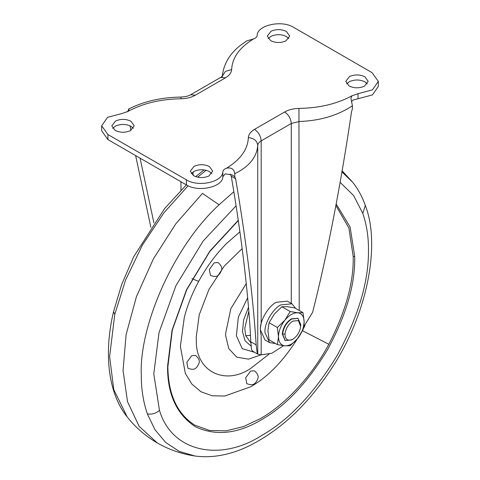 <?xml version="1.0" encoding="UTF-8"?>
<svg xmlns="http://www.w3.org/2000/svg" width="480" height="480" viewBox="0 0 480 480"><rect width="100%" height="100%" fill="white"/><g stroke="black" fill="none" stroke-linecap="round" stroke-linejoin="round"><path stroke-width="0.72" d="M250.89 342.882L245.754 335.694L244.734 328.524L248.832 311.166M268.95 354.21L250.566 368.52C225.102 385.698 195.876 371.616 196.326 340.92L196.23 337.146L199.242 314.784L208.908 289.542L224.25 266.07L242.16 248.634M217.926 262.494L214.188 262.86L209.31 269.448L210.456 275.436C215.394 277.044 218.448 277.56 221.544 270.282C222.348 267.696 221.142 265.098 217.926 262.494M195.444 355.368L191.706 355.734L186.828 362.322L187.974 368.304C192.912 369.918 195.966 370.434 199.062 363.156C199.866 360.57 198.66 357.972 195.444 355.368M254.304 370.764L250.566 371.136L245.688 377.718L246.828 383.706C251.766 385.314 254.82 385.83 257.922 378.558C258.726 375.972 257.52 373.374 254.304 370.764M304.998 325.512L302.328 330.618C286.854 357.36 269.598 376.092 250.566 386.82L224.73 396.048L212.16 395.784L200.934 391.734L191.82 384.042L185.304 373.284L180.378 346.296L184.338 317.172M226.494 243.54L239.904 231.828M335.892 205.5L348.912 228.09L353.196 256.5C353.826 282.234 345.702 311.502 328.842 344.298C310.62 378.282 283.296 405.828 260.376 418.626L243.486 426.588L226.206 430.83L209.58 430.482L194.736 425.13C177.168 413.85 168.21 394.41 167.868 366.81L172.332 330.018L186.78 289.644L209.892 251.37L238.296 220.584M349.056 85.95C353.982 88.326 359.1 88.422 364.404 86.22L368.184 81.372L364.902 76.8C359.976 74.418 354.858 74.328 349.554 76.524L345.774 81.372L349.056 85.95M367.296 83.898L364.902 81.852C359.976 79.47 354.858 79.38 349.554 81.582L346.662 83.898M270.564 40.632C275.496 43.014 280.608 43.104 285.918 40.902L289.698 36.06L286.416 31.482C281.484 29.1 276.372 29.01 271.062 31.212L267.282 36.06L270.564 40.632M288.804 38.586L286.416 36.534C281.484 34.158 276.372 34.062 271.062 36.264L268.176 38.586M193.584 175.704C198.516 178.086 203.628 178.176 208.938 175.98L212.718 171.132L209.436 166.554C204.504 164.178 199.392 164.088 194.082 166.284L190.302 171.132L193.584 175.704M211.824 173.658L209.436 171.612C204.504 169.23 199.392 169.14 194.082 171.342L191.196 173.658M115.098 130.392C120.024 132.774 125.142 132.864 130.446 130.662L134.226 125.814L130.944 121.242C126.018 118.86 120.9 118.77 115.596 120.972L111.816 125.814L115.098 130.392M133.338 128.346L130.944 126.294C126.018 123.912 120.9 123.822 115.596 126.024L112.704 128.346M153.888 222.84L140.07 158.142M351.576 101.55L352.938 100.092L372.438 94.926L378.324 86.424L378.324 81.372L372.072 72.66L293.586 27.342C281.664 19.692 257.1 25.17 257.172 35.454C256.956 36.978 255.732 38.148 253.488 38.964C239.502 47.544 232.224 57.744 231.648 69.564C231.402 72.768 229.344 75.522 225.468 77.82L195.36 95.208C191.376 97.44 186.606 98.628 181.056 98.772C160.584 99.102 142.92 103.308 128.058 111.384L129.084 109.482L128.58 109.092C142.272 102.048 158.118 98.088 176.106 97.212L180.894 97.05L181.056 98.772M246.738 40.884L253.488 38.964M378.324 81.372L372.438 89.874L358.02 93.684L351.942 95.808L350.916 98.274L352.398 105.804C337.632 115.536 319.902 120.768 299.226 121.506L291.282 123.486L261.174 140.868C259.02 142.146 257.874 143.676 257.742 145.458C256.83 157.182 249.174 166.602 234.768 173.718C234.108 169.056 231.354 167.226 226.512 168.222C240.498 159.642 247.776 149.442 248.352 137.622C248.598 134.418 250.656 131.664 254.532 129.366L284.64 111.984C288.624 109.746 293.394 108.558 298.944 108.414C319.416 108.084 337.08 103.884 351.942 95.808M101.676 125.814L101.676 130.872L107.928 139.584L186.414 184.902C198.336 192.546 222.9 187.074 222.828 176.79L222.828 171.732C222.9 182.022 198.336 187.494 186.414 179.844L107.928 134.532L101.676 125.814L107.562 117.318L121.98 113.508L128.058 111.384C129.18 108.234 129.024 108.39 127.602 111.846M150.846 227.274L135.648 155.592M130.908 130.416L130.08 125.844M222.828 176.79L225.18 173.85L231.858 174.822L234.768 176.712L234.768 173.718M234.768 176.712L235.638 178.758L231.258 176.226C241.632 236.628 248.796 297.24 250.83 341.82L251.55 349.716L252.696 351.222L257.796 354.168L261.174 354.852L261.174 335.004C260.154 331.83 260.154 328.014 261.174 323.556L261.174 140.868C260.748 136.002 258.534 132.168 254.532 129.366M231.258 176.226L230.226 174M222.828 171.732C223.044 170.208 224.268 169.038 226.512 168.222M303.726 326.73L312.612 312.33C327.006 255.882 341.022 183.636 351.516 111.852L352.398 108.798L352.398 105.804M235.638 178.758C246.18 240.798 253.026 296.184 256.176 344.91L250.83 341.82M283.62 345.702L271.878 353.214L261.174 354.852M248.352 137.622C254.01 138.21 257.142 140.82 257.742 145.458L257.742 354.12C257.286 353.796 256.764 350.73 256.176 344.91M300.654 326.37L298.38 320.562L292.83 321.114C288.414 324.09 285.81 328.38 285.006 333.978C285.168 339.666 287.778 341.418 292.83 339.24L292.83 339.24C297.24 336.258 299.85 331.968 300.654 326.37M300.678 325.644L300.678 324.246L298.026 318.384L291.624 319.02C286.524 322.518 283.512 327.528 282.582 334.056L285.216 340.572L291.624 339.936L292.83 339.24M285.006 333.978L282.582 334.056M295.692 308.46L291.96 303.792L287.43 301.176L276.228 302.286C268.8 305.856 260.274 319.806 260.406 328.602L260.376 329.736L265.02 340.002L269.55 342.612L275.454 343.512M297.876 318.3L291.318 318.846C286.146 322.362 283.134 327.372 282.282 333.882L285.066 340.476M291.96 303.792L280.752 304.902C273.33 308.466 264.804 322.416 264.936 331.218L264.906 332.352L269.55 342.612M297.738 338.43C301.836 333.096 303.978 327.582 304.152 321.894L303.006 312.678L294.732 307.902L287.172 306.672L281.898 306.756L274.338 314.076L269.07 322.716L267.924 330.612L269.07 339.828L277.344 344.604L284.904 345.834L290.172 345.75L297.738 338.43L303.006 329.79L304.152 321.894C303.978 316.41 301.836 313.368 297.738 312.768C293.46 312.618 289.182 315.09 284.904 320.178C280.8 325.512 278.664 331.026 278.49 336.708C278.664 342.198 280.8 345.24 284.904 345.834C289.182 345.99 293.46 343.518 297.738 338.43M303.006 312.678L297.738 312.768L290.172 311.532L284.904 320.178L277.344 327.498L278.49 336.708L277.344 344.604M277.344 327.498L269.07 322.716M290.172 311.532L281.898 306.756M250.5 335.346L245.754 335.694M251.142 346.134L245.106 340.842L242.478 331.566L243.672 319.752L248.502 307.236M254.538 352.284L242.316 348.696L236.376 335.826L238.338 317.16L247.662 297.75M261.12 354.846L248.496 359.148L236.832 357.21L228.81 348.696L225.696 335.886L225.63 333.36L230.856 308.646L246.258 283.596M302.328 330.618L328.842 344.298M198.804 280.926C199.068 281.562 196.77 280.776 191.916 278.574M167.556 366.378L172.044 330.228L186.48 289.806L209.898 251.028L238.254 220.302M353.196 256.5L354.708 256.488L354.714 257.844C355.038 285.24 345.9 315.984 327.306 350.082C307.074 383.232 285.018 406.518 261.132 419.934C237.492 433.956 215.598 436.23 195.444 426.768C176.85 414.54 167.556 394.704 167.556 367.26M336.174 203.982L350.118 227.046L354.708 256.488M340.116 182.334L353.61 195.546L362.802 213.396C366.672 224.766 368.562 236.934 368.478 249.9C368.844 281.322 358.368 316.59 337.038 355.698C313.83 393.726 288.528 420.438 261.132 435.828C221.304 461.31 172.284 453.168 159.462 410.352L153.786 373.848L159.036 332.532L175.896 285.732L203.178 240.996L236.076 205.812M159.462 410.352C155.898 413.478 151.86 414.66 147.36 413.91C143.232 401.778 141.21 388.794 141.3 374.958C139.002 327.204 172.686 247.362 219.084 204.78L233.844 191.724M362.802 213.396L365.316 205.482C362.364 196.986 358.2 189.312 352.83 182.448L342.126 170.82M341.946 171.876L352.83 182.448M188.112 185.778L163.854 212.88L142.368 245.13L125.616 279.966L114.774 314.382L109.608 356.658L113.766 389.574L127.17 416.904C135.546 427.458 145.584 436.14 157.284 442.944C169.014 449.67 181.554 454.02 194.892 456L179.184 451.362L165.69 442.464L154.98 429.732L147.36 413.91M219.084 204.78L202.458 193.416L175.854 223.752L153.354 258.948L136.404 296.748L126.084 334.734L123.054 370.482L127.512 401.694L139.17 426.372L157.284 442.944M197.592 177.192L206.148 170.298M114.774 314.382L113.52 311.766C104.142 350.874 107.094 391.998 127.17 416.904M180.96 190.2L180.96 181.752M358.02 98.736L358.02 93.684M193.098 175.404L193.098 171.912M246.834 40.824L240.108 45.588C229.326 54.18 223.374 64.566 222.27 76.74L222.27 76.716M222.324 76.176L225.408 71.394L231.648 69.564M180.894 97.05C185.148 96.858 188.4 96.084 190.668 94.74L220.77 77.358L225.468 77.82M190.668 94.74L195.36 95.208M107.928 139.584L107.928 134.532M186.414 184.902L186.414 179.844M298.944 108.414L299.226 310.5M284.64 111.984C288.642 114.786 290.856 118.62 291.282 123.486L291.282 303.396M184.332 317.202C187.536 304.998 192.36 292.95 198.816 281.076C206.748 266.526 216.258 253.734 227.346 242.7M194.892 456C212.328 458.304 230.358 454.956 248.976 445.962C279.102 430.974 305.532 406.782 328.266 373.38C365.868 319.56 381.522 246.822 365.316 205.482M204.102 169.89L195.624 176.64M186.39 184.884L164.676 208.476L133.626 256.854L121.632 284.634L113.52 311.766M220.77 77.358L222.438 76.026M284.916 340.392L285.216 340.572M298.026 318.384L297.726 318.21"/></g></svg>
